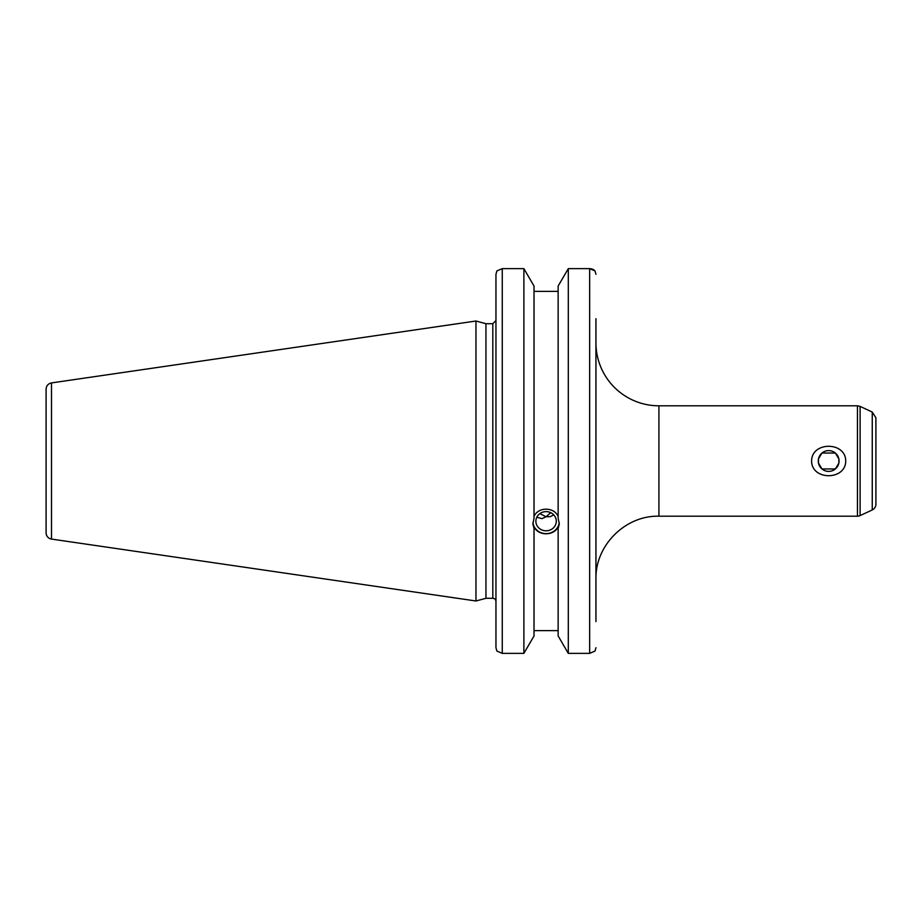 <?xml version="1.0" encoding="UTF-8"?>
<svg xmlns="http://www.w3.org/2000/svg" width="922" height="922" viewBox="0 0 922 922"><rect width="100%" height="100%" fill="white"/><g stroke="black" fill="none" stroke-linecap="round" stroke-linejoin="round"><path stroke-width="1.38" d="M872.258 509.935A6.293 6.293 0 0 0 875.9 504.23L875.9 417.77L872.258 412.065L872.258 509.935L860.111 515.605A6.293 6.293 0 0 1 857.448 516.193L857.448 405.807L860.111 406.395L860.111 515.605M838.859 463.04L838.859 458.96M838.847 458.879L835.367 453.048L821.963 453.048L818.482 458.879M818.482 463.121L821.963 468.952L835.367 468.952L838.847 463.121M818.471 458.96L818.471 463.04M845.728 461C845.693 480.604 811.625 480.604 811.591 461C811.625 441.396 845.693 441.396 845.728 461M857.448 516.193L658.919 516.193L658.919 405.807A62.984 62.984 0 0 1 595.946 342.823M595.946 621.601L595.946 318.655M839.066 461A10.396 10.396 0 0 0 823.461 451.999A10.396 10.396 0 0 0 823.461 470.001A10.396 10.396 0 0 0 839.066 461M536.788 517.23L541.94 518.648L546.089 516.746L550.227 516.666L553.742 514.868M535.878 521.207A10.211 9.589 0 0 1 546.089 511.618A10.211 9.589 0 0 1 556.289 521.207A10.211 9.589 0 0 1 546.089 530.807A10.211 9.589 0 0 1 535.878 521.207M550.722 512.655L546.089 516.746L539.831 513.623M532.939 522.624A13.231 12.424 180 0 0 546.089 533.642A13.231 12.424 180 0 0 559.228 522.624M595.036 270.941L595.946 274.318L595.036 270.941L589.642 268.636L568.298 268.636L558.144 286.05L558.144 518.256L559.308 524.076L558.144 528.456L558.144 526.716C554.191 536.143 537.987 536.143 534.022 526.716L534.022 528.456L532.858 524.076L534.022 518.256L534.022 286.05L523.88 268.636L523.88 653.364L502.26 653.364L502.26 268.636L496.866 270.941L495.955 274.318L495.955 647.682L496.866 651.059L502.26 653.364M534.022 516.504C537.987 506.731 554.191 506.731 558.144 516.504M534.022 528.456L534.022 635.949L523.88 653.364M558.144 291.375L534.022 291.375M492.809 598.297L485.952 598.297L485.952 323.703L492.809 323.703L492.809 598.297A3.146 3.146 0 0 1 495.955 601.455M589.642 653.364L568.298 653.364L568.298 268.636L589.642 268.636L589.642 653.364L595.036 651.059L595.946 647.682M589.746 268.636L591.924 268.959M592.846 269.305L594.022 269.973M523.88 268.636L502.26 268.636L523.88 268.636M51.494 539.082A6.293 6.293 0 0 1 46.1 532.847L46.1 389.153C46.354 385.742 48.151 383.667 51.494 382.918L475.959 321.017L475.959 600.983L51.494 539.082L51.494 382.918M558.144 528.456L558.144 635.949L568.298 653.364M534.022 630.625L558.144 630.625M872.258 412.065L860.111 406.395M658.919 405.807L857.448 405.807M658.919 516.193C625.266 515.329 595.07 545.513 595.946 579.177M492.809 323.703L495.955 320.545M485.952 323.703L475.959 321.017M485.952 598.297L475.959 600.983"/></g></svg>
